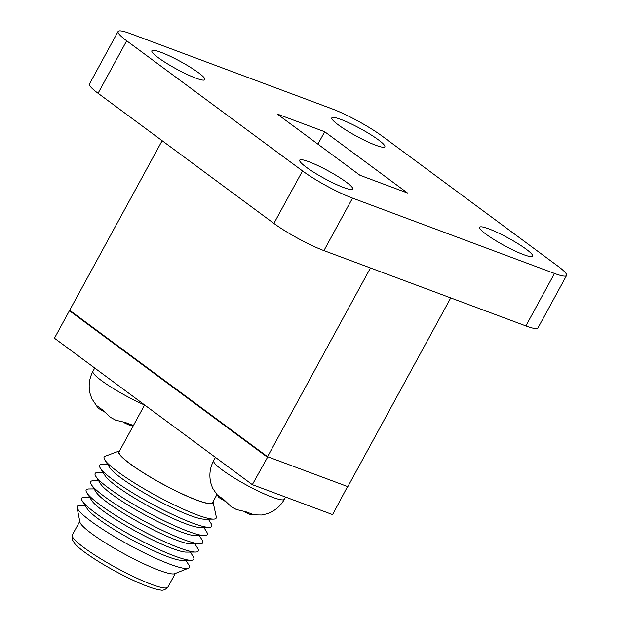 <?xml version="1.0" encoding="UTF-8"?>
<svg xmlns="http://www.w3.org/2000/svg" width="621" height="621" viewBox="0 0 621 621"><rect width="100%" height="100%" fill="white"/><g stroke="black" fill="none" stroke-linecap="round" stroke-linejoin="round"><path stroke-width="0.93" d="M450.73 297.909L347.83 486.639L267.558 456.699L69.692 310.267L162.143 140.703M118.075 31.5L89.455 83.99A40.256 5.674 28.6 0 0 98.064 93.29L273.9 223.413A40.256 5.674 28.6 0 0 323.921 250.612L525.871 325.932A40.256 5.674 28.6 0 0 537.941 327.981L566.554 275.491A40.256 5.674 28.6 0 0 557.945 266.192L382.117 136.069A40.256 5.674 28.6 0 0 332.095 108.869L130.138 33.542A40.256 5.674 28.6 0 0 118.075 31.5A40.256 5.674 28.6 0 0 126.684 40.8L302.52 170.922A40.256 5.674 28.6 0 0 352.534 198.122L554.491 273.45A40.256 5.674 28.6 0 0 566.554 275.491M277.152 114L359.932 175.262L407.477 192.991L324.698 131.73L277.152 114M195.832 78.137A30.181 4.254 28.6 0 0 204.876 79.667A30.181 4.254 28.6 0 0 180.416 61.487A30.181 4.254 28.6 0 0 151.881 50.775A30.181 4.254 28.6 0 0 166.444 63.202A30.181 4.254 28.6 0 0 195.832 78.137M375.79 145.26A30.181 4.254 28.6 0 0 384.841 146.797A30.181 4.254 28.6 0 0 360.374 128.609A30.181 4.254 28.6 0 0 331.839 117.897A30.181 4.254 28.6 0 0 346.409 130.325A30.181 4.254 28.6 0 0 375.79 145.26M343.646 187.526A30.181 4.254 28.6 0 0 352.689 189.056A30.181 4.254 28.6 0 0 328.23 170.876A30.181 4.254 28.6 0 0 299.695 160.164A30.181 4.254 28.6 0 0 314.265 172.591A30.181 4.254 28.6 0 0 343.646 187.526M523.612 254.649A30.181 4.254 28.6 0 0 532.655 256.178A30.181 4.254 28.6 0 0 508.195 237.998A30.181 4.254 28.6 0 0 479.66 227.286A30.181 4.254 28.6 0 0 494.223 239.714A30.181 4.254 28.6 0 0 523.612 254.649M267.558 456.699L370.458 267.969M317.913 144.165L324.698 131.73M347.574 486.546L332.592 514.599L252.32 484.659L267.814 456.8L347.581 486.546M267.317 457.149L69.443 310.71L54.446 338.22L252.32 484.659M69.443 310.71L267.573 457.242M216.729 494.976L212.529 502.684A53.204 7.499 -151.4 0 1 162.228 483.798A53.204 7.499 -151.4 0 1 119.108 451.746L144.615 404.954M213.019 501.791A53.685 7.568 -151.4 0 1 213.05 501.923A53.685 7.568 -151.4 0 1 162.197 483.86A53.685 7.568 -151.4 0 1 119.465 450.9A53.685 7.568 -151.4 0 1 119.589 450.854M213.05 501.923L216.31 516.936A63.816 8.997 -151.4 0 1 213.414 519.125A63.816 8.997 -151.4 0 1 155.863 495.465A63.816 8.997 -151.4 0 1 104.809 459.913A63.816 8.997 -151.4 0 1 105.073 456.288L119.465 450.9M213.414 519.125L204.325 519.187A55.618 7.84 -151.4 0 1 154.179 498.57A55.618 7.84 -151.4 0 1 109.684 467.582L104.809 459.913M208.314 519.156L211.047 523.464A63.816 8.997 -151.4 0 1 208.92 527.353A63.816 8.997 -151.4 0 1 151.377 503.701A63.816 8.997 -151.4 0 1 100.323 468.141A63.816 8.997 -151.4 0 1 102.442 464.252L107.542 464.213M208.92 527.353L199.838 527.415A55.618 7.84 -151.4 0 1 149.684 506.806A55.618 7.84 -151.4 0 1 105.19 475.818L100.323 468.141M203.82 527.392L206.56 531.692A63.816 8.997 -151.4 0 1 204.433 535.589A63.816 8.997 -151.4 0 1 146.89 511.937A63.816 8.997 -151.4 0 1 95.828 476.377A63.816 8.997 -151.4 0 1 97.955 472.48L103.055 472.449M204.433 535.589L195.343 535.651A55.618 7.84 -151.4 0 1 145.198 515.034A55.618 7.84 -151.4 0 1 100.703 484.054L95.828 476.377M199.333 535.628L202.066 539.928A63.816 8.997 -151.4 0 1 199.946 543.825A63.816 8.997 -151.4 0 1 142.395 520.165A63.816 8.997 -151.4 0 1 91.341 484.613A63.816 8.997 -151.4 0 1 93.468 480.716L98.56 480.685M199.946 543.825L190.857 543.887A55.618 7.84 -151.4 0 1 140.711 523.27A55.618 7.84 -151.4 0 1 96.216 492.282L91.341 484.613M194.847 543.856L197.579 548.164A63.816 8.997 -151.4 0 1 195.452 552.061A63.816 8.997 -151.4 0 1 137.909 528.401A63.816 8.997 -151.4 0 1 86.855 492.849A63.816 8.997 -151.4 0 1 88.974 488.952L94.074 488.913M195.452 552.061L186.37 552.116A55.618 7.84 -151.4 0 1 136.216 531.506A55.618 7.84 -151.4 0 1 91.722 500.518L86.855 492.849M190.352 552.092L193.092 556.4A63.816 8.997 -151.4 0 1 190.965 560.289A63.816 8.997 -151.4 0 1 133.422 536.637A63.816 8.997 -151.4 0 1 82.36 501.077A63.816 8.997 -151.4 0 1 84.487 497.188L89.587 497.149M190.965 560.289L181.875 560.352A55.618 7.84 -151.4 0 1 131.73 539.742A55.618 7.84 -151.4 0 1 87.235 508.754L82.36 501.077M185.865 560.328L188.598 564.629A63.816 8.997 -151.4 0 1 188.396 568.231A63.816 8.997 -151.4 0 1 128.927 544.873A63.816 8.997 -151.4 0 1 77.082 507.543A63.816 8.997 -151.4 0 1 79.993 505.416L85.093 505.385M188.396 568.231L174.765 573.703A54.407 7.669 -151.4 0 1 124.068 553.792A54.407 7.669 -151.4 0 1 79.861 521.958L77.082 507.543M175.301 573.493L167.849 587.148A54.407 7.669 -151.4 0 1 167.817 587.202A54.407 7.669 -151.4 0 1 116.406 567.842A54.407 7.669 -151.4 0 1 72.277 535.116A54.407 7.669 -151.4 0 1 72.308 535.061L79.752 521.399M110.46 417.328L103.497 410.621L96.053 405.109L98.265 408.214L104.444 411.964M133.81 425.641L125.256 422.451L115.739 420.2M123.315 422.358L130.092 425.47L132.226 425.695M244.03 511.688L250.806 514.801L254.517 514.972L245.97 511.789L236.454 509.53L231.175 506.666L224.212 499.959L216.768 494.448L218.972 497.545L225.159 501.294M525.871 325.932L554.491 273.45M323.921 250.612L352.534 198.122M273.9 223.413L302.52 170.922M98.064 93.29L126.684 40.8M215.456 457.374L213.655 460.673A40.287 5.682 28.6 0 0 233.1 477.262A40.287 5.682 28.6 0 0 272.324 497.204A40.287 5.682 28.6 0 0 284.402 499.253L285.59 497.064M94.741 368.043L92.94 371.342A40.287 5.682 28.6 0 0 108.706 385.594A40.287 5.682 28.6 0 0 144.584 405.008M167.817 587.202C165.233 589.872 162.655 590.765 160.078 589.888C157.012 589.515 152.937 588.374 147.837 586.48C132.584 580.899 108.101 568.091 91.768 557.169C84.06 552.046 78.533 547.722 75.188 544.182L72.02 539.238L72.277 535.116M133.189 425.913L130.092 425.47M92.94 371.342C89.199 378.437 88.252 385.874 90.099 393.652L91.846 398.736L98.265 408.214M110.46 417.335L115.739 420.207M284.402 499.253C280.475 506.239 274.73 511.06 267.193 513.722L261.969 515.011L250.806 514.801M213.655 460.673C209.914 467.768 208.966 475.205 210.814 482.991L212.561 488.067L218.98 497.545"/></g></svg>
